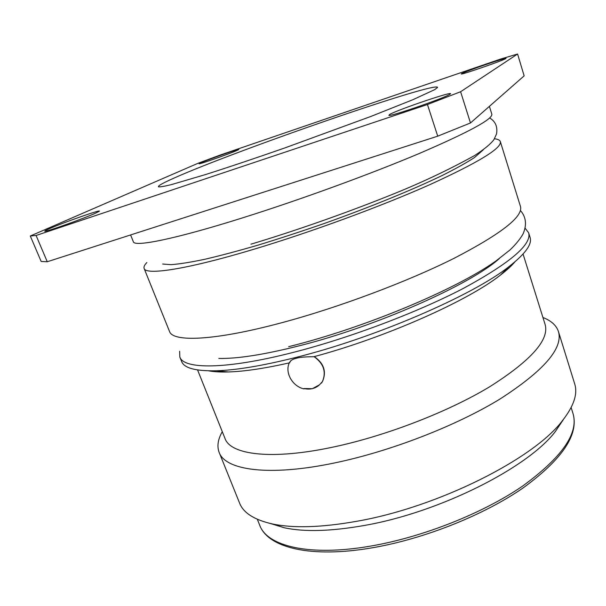 <?xml version="1.0" encoding="UTF-8"?>
<svg xmlns="http://www.w3.org/2000/svg" width="606" height="606" viewBox="0 0 606 606"><rect width="100%" height="100%" fill="white"/><g stroke="black" fill="none" stroke-linecap="round" stroke-linejoin="round"><path stroke-width="0.91" d="M562.724 420.791L562.633 420.405M270.556 523.546L284.419 527.803C304.447 532.06 330.831 531.326 363.592 525.599C439.539 512.608 528.599 467.385 555.535 431.267L562.474 420.609C534.234 458.553 438.115 507.207 356.616 521.312C321.506 527.515 293.402 528.387 272.306 523.932C254.293 519.842 243.385 512.903 239.59 503.101L219.137 452.356C225.19 470.127 268.526 476.831 334.686 462.916C390.476 451.349 456.159 425.844 499.958 399.051C543.832 370.766 563.33 348.261 558.437 331.543C556.361 325.377 551.195 320.703 542.938 317.506M563.58 419.2L555.535 431.267M558.437 331.543L574.662 383.787C577.912 393.779 573.852 406.058 562.474 420.609M222.281 431.684C217.902 439.38 216.85 446.274 219.137 452.356M523.061 254.05L545.112 324.46C549.544 339.777 531.023 360.57 489.565 386.848C448.251 411.739 386.598 435.653 334.126 446.864C271.639 460.401 230.492 454.818 224.993 438.449L197.579 369.948M208.714 370.842C213.91 371.819 220.47 372.19 228.417 371.955C244.347 371.47 264.64 368.44 289.289 362.88M312.355 388.704L303.901 388.537C310.045 389.893 315.249 388.643 319.513 384.787L312.355 388.704M291.092 360.456L289.335 362.789C284.578 372.554 292.486 386.507 304.045 388.916L303.901 388.537M289.782 362.699L289.903 361.827C291.085 360.123 293.266 358.941 296.448 358.275C299.364 357.29 305.053 356.775 313.522 356.729L314.249 356.608C385.931 337.428 468.112 300.735 500.435 275.094L508.979 266.61C472.96 295.342 374.319 338.125 294.736 357.722C262.368 365.782 236.264 370.137 216.433 370.781C195.693 371.22 184.095 368.122 181.626 361.494L179.823 357.017C183.633 369.357 225.591 369.743 292.781 352.518C349.435 338.11 417.572 312.378 463.878 288.123C510.373 262.784 531.962 244.339 528.644 232.802L525.144 228.242M514.994 261.784C511.585 265.822 506.737 270.253 500.435 275.094M528.644 232.802L530.076 237.416C532.356 244.112 525.326 253.846 508.979 266.61M319.513 384.787L322.46 381.538C326.452 371.811 323.619 363.502 313.969 356.593M321.445 383.128L322.528 381.447C326.672 371.607 323.915 363.32 314.249 356.608M179.649 351.268L179.823 357.017M499.329 258.557C470.991 284.305 376.19 326.551 298.879 345.897C264.14 354.646 237.454 358.828 218.819 358.441M500.336 141.599L520.471 206.464C523.349 216.554 501.207 233.84 454.053 258.323C407.118 281.828 338.406 307.583 281.601 322.763C214.221 340.89 172.702 342.269 169.513 331.437L144.114 268.443C145.743 275.465 186.14 269.632 253.975 249.225C311.143 232.09 381.272 206.298 429.775 184.686C478.581 162.4 502.101 148.031 500.336 141.599C499.821 140.084 497.867 139.145 494.473 138.766M146.872 262.542C144.478 264.981 143.561 266.943 144.114 268.443M162.65 264.034L171.028 264.655C179.346 264.057 190.549 262.277 204.639 259.323C220.289 255.679 238.15 250.929 258.224 245.074C279.245 238.658 301.099 231.515 323.778 223.652C369.175 207.532 412.262 189.928 442.047 175.566C455.81 168.68 466.628 162.673 474.49 157.537L483.194 149.894M489.398 106.353L491.814 114.125C493.095 118.981 468.976 132.078 419.466 153.409C370.289 174.187 299.553 199.995 242.233 217.971C174.217 239.37 134.312 247.142 133.358 241.764L130.608 234.946M47.26 261.747L41.155 261.459L30.3 235.999L36.095 235.476L47.26 261.747L437.721 136.176L470.476 122.965L524.145 75.856L517.585 54.017L500.882 58.979L220.357 154.984L197.927 163.325L30.3 235.999M517.585 54.017L460.613 91.741L470.476 122.965M460.613 91.741L427.457 104.52L437.721 136.176M36.095 235.476L427.457 104.52M434.631 89.68L412.822 99.732L371.001 116.397L285.221 147.796C254.725 158.446 228.007 167.415 205.063 174.702L171.377 184.618C164.355 186.337 160.067 187.072 158.507 186.822C157.658 185.951 162.825 183.042 174.02 178.096C234.575 150.939 437.29 80.628 437.6 87.446L434.631 89.68M505.775 58.57C503.601 60.327 462.446 74.614 461.264 74.03L461.492 73.705C465.211 71.349 508.964 56.328 505.896 58.479L505.775 58.57M237.113 150.386C230.25 153.53 199.919 164.226 199.101 163.794L200.965 162.741C209.252 159.052 241.082 147.947 238.703 149.584L237.113 150.386M449.872 94.286C445.304 97.74 391.794 116.284 388.908 115.435L389.529 114.534C397.195 109.845 455.53 90.089 450.22 94.036L449.872 94.286M95.225 213.312C83.499 218.637 46.791 231.719 44.927 231.242C44.132 231.204 45.662 230.341 49.533 228.651C63.948 222.281 102.785 208.706 99.164 211.312L95.225 213.312M573.056 413.663C578.935 434.616 562.239 459.401 522.978 488.019C483.868 515.085 424.397 538.832 372.645 547.733C310.87 558.52 267.973 547.816 259.716 525.243C267.064 546.135 309.401 556.891 371.22 545.983C423.155 537.014 483.05 513.184 522.478 486.171C561.944 457.439 578.806 433.267 573.056 413.663L571.14 407.535M259.716 525.243L257.33 519.274M284.419 527.803L272.306 523.932M228.417 371.955L216.433 370.781M290.918 360.706L289.903 361.827M288.668 346.662C363.017 328.323 454.886 290.176 495.829 261.072L509.926 250.005C515.554 244.695 519.925 239.355 523.039 233.977C526.993 224.856 526.122 217.024 520.418 210.479M489.61 117.95C495.443 121.367 497.746 126.707 496.526 133.979L493.928 139.622C490.769 143.91 484.353 149.197 474.695 155.492C447.789 170.369 418.958 183.898 388.188 196.079C344.488 213.6 294.145 231.242 250.922 244.188"/></g></svg>
